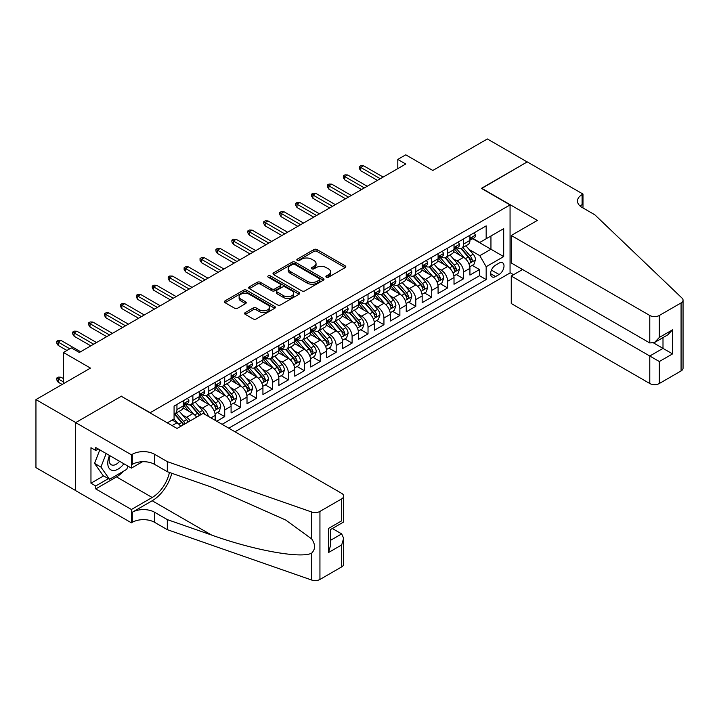 <?xml version="1.0" encoding="UTF-8"?>
<svg xmlns="http://www.w3.org/2000/svg" width="719" height="719" viewBox="0 0 719 719"><rect width="100%" height="100%" fill="white"/><g stroke="black" fill="none" stroke-linecap="round" stroke-linejoin="round"><path stroke-width="1.08" d="M326.354 277.21A1.546 0.89 0 0 0 328.538 277.21L345.147 267.621A2.211 1.276 0 0 0 345.794 266.722A2.211 1.276 0 0 0 345.147 265.814L317.016 249.574A2.211 1.276 0 0 0 313.888 249.574L297.28 259.164A1.546 0.89 0 0 0 296.83 259.793A1.546 0.89 0 0 0 297.28 260.431A1.546 0.89 0 0 0 299.472 260.431L301.621 259.191A7.073 4.08 0 0 1 311.624 259.191L313.96 260.539A7.073 4.08 0 0 1 316.036 263.424A7.073 4.08 0 0 1 313.96 266.318L311.812 267.558A1.546 0.89 0 0 0 311.363 268.187A1.546 0.89 0 0 0 311.812 268.816A1.546 0.89 0 0 0 314.005 268.816L316.153 267.576A7.073 4.08 0 0 1 326.156 267.576L328.502 268.933A7.073 4.08 0 0 1 330.569 271.818A7.073 4.08 0 0 1 328.502 274.703L326.354 275.943A1.546 0.89 0 0 0 325.896 276.581A1.546 0.89 0 0 0 326.354 277.21L326.354 275.943M245.269 312.558A2.211 1.276 0 0 0 244.622 313.466A2.211 1.276 0 0 0 245.269 314.365L253.169 318.921A2.211 1.276 0 0 0 256.288 318.921L274.739 308.271A2.211 1.276 0 0 0 275.386 307.373A2.211 1.276 0 0 0 274.739 306.474L246.599 290.224A2.211 1.276 0 0 0 243.471 290.224L225.029 300.875A2.211 1.276 0 0 0 224.382 301.773A2.211 1.276 0 0 0 225.029 302.681L234.565 308.181A2.211 1.276 0 0 0 237.692 308.181L245.583 303.625A2.211 1.276 0 0 0 246.231 302.726A2.211 1.276 0 0 0 245.583 301.827L240.856 299.095A5.914 3.415 0 0 1 239.121 296.677A5.914 3.415 0 0 1 242.779 293.523A5.914 3.415 0 0 1 249.223 294.269L267.738 304.955A5.914 3.415 0 0 1 269.472 307.373A5.914 3.415 0 0 1 265.823 310.527A5.914 3.415 0 0 1 259.379 309.79L256.288 308.002A2.211 1.276 0 0 0 253.169 308.002L245.269 312.558L245.269 314.365M121.538 396.421L150.199 412.688L510.059 204.924L481.397 188.378L527.171 161.946L487.365 138.965L432.829 170.457L405.759 154.828L397.805 159.42L405.759 164.022L79.342 352.472L71.379 347.879L63.416 352.472L63.416 383.73M121.538 396.142L75.756 422.574L35.95 399.593L90.486 368.101L63.416 352.472M301.773 290.862A2.211 1.276 0 0 0 304.901 290.862L323.343 280.212A2.211 1.276 0 0 0 323.99 279.305A2.211 1.276 0 0 0 323.343 278.406L295.212 262.165A2.211 1.276 0 0 0 292.085 262.165L273.642 272.816A2.211 1.276 0 0 0 272.995 273.714A2.211 1.276 0 0 0 273.642 274.613L301.773 290.862M268.87 277.543A1.546 0.89 0 0 1 270.434 277.768L270.434 275.925L299.041 292.435A2.211 1.276 0 0 1 299.688 293.343A2.211 1.276 0 0 1 299.041 294.242L280.599 304.892A2.211 1.276 0 0 1 277.471 304.892L249.34 288.652L249.34 286.845A2.211 1.276 0 0 0 248.693 287.744A2.211 1.276 0 0 0 249.34 288.652M249.34 286.845L257.231 282.288A2.211 1.276 0 0 1 260.359 282.288L271.764 288.876A2.211 1.276 0 0 0 274.892 288.876L280.122 285.847A2.211 1.276 0 0 0 280.778 284.949A2.211 1.276 0 0 0 280.122 284.05L268.25 277.192A1.546 0.89 0 0 1 267.792 276.554A1.546 0.89 0 0 1 268.753 275.728A1.546 0.89 0 0 1 270.434 275.925M75.675 490.556L35.95 467.62L35.95 399.593M216.761 421.244L224.714 416.643L217.471 412.463M214.352 396.591L218.351 398.901A9.005 5.204 60 0 1 224.714 409.929L231.087 406.253L231.087 412.967L240.64 407.448L233.396 403.269M230.278 387.397L234.268 389.707A9.005 5.204 60 0 1 240.64 400.744L247.012 397.059L247.012 403.772L256.566 398.254L249.322 394.075M246.195 378.203L250.194 380.513A9.005 5.204 60 0 1 256.566 391.549L262.929 387.874L262.929 394.578L272.483 389.069L265.239 384.881M262.12 369.018L266.12 371.319A9.005 5.204 60 0 1 272.483 382.355L278.855 378.679L278.855 385.384L288.409 379.875L281.165 375.686M278.046 359.824L282.037 362.124A9.005 5.204 60 0 1 288.409 373.161L294.781 369.485L294.781 376.199L304.335 370.68L297.091 366.492M293.963 350.629L297.963 352.939A9.005 5.204 60 0 1 304.335 363.967L310.698 360.291L310.698 367.005L320.252 361.486L313.008 357.298M309.889 341.435L313.888 343.745A9.005 5.204 60 0 1 320.252 354.773L326.624 351.097L326.624 357.81L336.177 352.292L328.934 348.113M325.815 332.241L329.805 334.551A9.005 5.204 60 0 1 336.177 345.578L342.55 341.902L342.55 348.616L352.103 343.098L344.859 338.919M341.732 323.047L345.731 325.356A9.005 5.204 60 0 1 352.103 336.384L358.466 332.708L358.466 339.422L368.02 333.904L360.776 329.724M357.658 313.852L361.657 316.162A9.005 5.204 60 0 1 368.02 327.199L374.392 323.514L374.392 330.228L383.946 324.709L376.702 320.53M373.583 304.658L377.583 306.968A9.005 5.204 60 0 1 383.946 318.005L390.318 314.329L390.318 321.034L399.872 315.524L392.628 311.336M389.5 295.473L393.5 297.774A9.005 5.204 60 0 1 399.872 308.811L406.244 305.135L406.244 311.839L415.798 306.33L408.545 302.142M405.426 286.279L409.426 288.589A9.005 5.204 60 0 1 415.798 299.616L422.161 295.94L422.161 302.654L431.715 297.136L424.471 292.948M421.352 277.085L425.351 279.394A9.005 5.204 60 0 1 431.715 290.422L438.087 286.746L438.087 293.46L447.64 287.942L440.396 283.762M437.269 267.89L441.268 270.2A9.005 5.204 60 0 1 447.64 281.228L454.013 277.552L454.013 284.266L463.566 278.747L463.566 272.034A9.005 5.204 -120 0 0 457.194 261.006L453.195 258.696M456.313 274.568L463.566 278.747M180.676 426.349A9.005 5.204 -120 0 0 176.946 422.799L172.174 420.049M196.602 417.155A9.005 5.204 -120 0 0 192.872 413.614L183.021 407.925M190.229 420.831A9.005 5.204 60 0 0 186.5 417.29L182.5 414.98M215.161 420.318L215.161 415.447A9.005 5.204 -120 0 0 208.798 404.42L198.947 398.73M208.42 416.427A9.005 5.204 60 0 0 202.425 408.095L198.426 405.786M231.087 406.253A9.005 5.204 -120 0 0 224.714 395.225L214.873 389.536M247.012 397.059A9.005 5.204 -120 0 0 240.64 386.031L230.79 380.342M262.929 387.874A9.005 5.204 -120 0 0 256.566 376.837L246.716 371.157M278.855 378.679A9.005 5.204 -120 0 0 272.483 367.643L262.642 361.963M294.781 369.485A9.005 5.204 -120 0 0 288.409 358.448L278.559 352.768M310.698 360.291A9.005 5.204 -120 0 0 304.335 349.254L294.484 343.574M326.624 351.097A9.005 5.204 -120 0 0 320.252 340.069L310.41 334.38M342.55 341.902A9.005 5.204 -120 0 0 336.177 330.875L326.327 325.186M358.466 332.708A9.005 5.204 -120 0 0 352.103 321.681L342.253 315.992M374.392 323.514A9.005 5.204 -120 0 0 368.02 312.486L358.179 306.797M390.318 314.329A9.005 5.204 -120 0 0 383.946 303.292L374.105 297.612M406.244 305.135A9.005 5.204 -120 0 0 399.872 294.098L390.022 288.418M422.161 295.94A9.005 5.204 -120 0 0 415.798 284.904L405.947 279.224M438.087 286.746A9.005 5.204 -120 0 0 431.715 275.71L421.873 270.029M454.013 277.552A9.005 5.204 -120 0 0 447.64 266.524L437.79 260.835M499.067 263.118L495.571 265.14A6.983 4.026 120 0 0 491.005 271.297A6.983 4.026 120 0 0 492.075 276.887A6.983 4.026 120 0 0 495.571 276.545L499.067 274.523A6.983 4.026 120 0 0 503.633 268.367A6.983 4.026 120 0 0 502.563 262.777A6.983 4.026 120 0 0 499.067 263.118M234.987 431.768L510.059 272.959L510.059 204.924M228.777 428.182L486.17 279.574L486.17 266.704L479.807 255.676L469.121 249.502M167.311 422.853L174.079 418.943L174.079 406.073L486.17 225.883L486.17 238.753L503.686 228.642L503.686 256.593L486.17 266.704M186.419 403.997L186.5 404.051A9.005 5.204 60 0 0 191.002 404.491L197.374 400.816A9.005 5.204 -120 0 0 199.244 396.69L199.244 391.549M202.345 394.812L202.425 394.857A9.005 5.204 60 0 0 206.928 395.306L213.3 391.621A9.005 5.204 -120 0 0 215.161 387.505L215.161 382.355M218.261 385.618L218.351 385.663A9.005 5.204 60 0 0 222.854 386.112L229.217 382.436A9.005 5.204 -120 0 0 231.087 378.311L231.087 373.161M234.187 376.423L234.268 376.468A9.005 5.204 60 0 0 238.771 376.918L245.143 373.242A9.005 5.204 -120 0 0 247.012 369.117L247.012 363.967M250.113 367.229L250.194 367.274A9.005 5.204 60 0 0 254.697 367.724L261.069 364.048A9.005 5.204 -120 0 0 262.929 359.922L262.929 354.773M266.03 358.035L266.12 358.08A9.005 5.204 60 0 0 270.623 358.529L276.986 354.853A9.005 5.204 -120 0 0 278.855 350.728L278.855 345.578M281.956 348.841L282.037 348.895A9.005 5.204 60 0 0 286.548 349.335L292.912 345.659A9.005 5.204 -120 0 0 294.781 341.534L294.781 336.384M297.882 339.647L297.963 339.701A9.005 5.204 60 0 0 302.465 340.141L308.837 336.465A9.005 5.204 -120 0 0 310.698 332.34L310.698 327.199M313.799 330.452L313.888 330.506A9.005 5.204 60 0 0 318.391 330.947L324.763 327.271A9.005 5.204 -120 0 0 326.624 323.146L326.624 318.005M329.724 321.267L329.805 321.312A9.005 5.204 60 0 0 334.317 321.761L340.68 318.077A9.005 5.204 -120 0 0 342.55 313.96L342.55 308.811M345.65 312.073L345.731 312.118A9.005 5.204 60 0 0 350.234 312.567L356.606 308.891A9.005 5.204 -120 0 0 358.466 304.766L358.466 299.616M361.576 302.879L361.657 302.924A9.005 5.204 60 0 0 366.16 303.373L372.532 299.697A9.005 5.204 -120 0 0 374.392 295.572L374.392 290.422M377.493 293.685L377.583 293.729A9.005 5.204 60 0 0 382.086 294.179L388.449 290.503A9.005 5.204 -120 0 0 390.318 286.378L390.318 281.228M393.419 284.49L393.5 284.535A9.005 5.204 60 0 0 398.002 284.985L404.375 281.309A9.005 5.204 -120 0 0 406.244 277.183L406.244 272.034M409.345 275.296L409.426 275.35A9.005 5.204 60 0 0 413.928 275.79L420.3 272.115A9.005 5.204 -120 0 0 422.161 267.989L422.161 262.839M425.262 266.102L425.351 266.156A9.005 5.204 60 0 0 429.854 266.596L436.217 262.92A9.005 5.204 -120 0 0 438.087 258.795L438.087 253.654M441.187 256.908L441.268 256.962A9.005 5.204 60 0 0 445.771 257.402L452.143 253.726A9.005 5.204 -120 0 0 454.013 249.601L454.013 244.46M222.09 424.318L479.483 275.719L479.483 269.553L469.929 275.071L469.929 268.358A9.005 5.204 -120 0 0 463.566 257.33L453.716 251.641M457.113 247.722L457.194 247.767A9.005 5.204 -120 0 0 461.697 248.217A9.005 5.204 -120 0 0 463.566 244.092L463.566 238.942M461.697 248.217L468.069 244.532A9.005 5.204 -120 0 0 469.929 240.416L469.929 235.266M176.946 404.42L176.946 409.56A9.005 5.204 60 0 1 175.085 413.686A9.005 5.204 60 0 1 174.079 414.054M175.085 413.686L181.449 410.01A9.005 5.204 -120 0 0 183.318 405.884L183.318 400.744M192.872 395.225L192.872 400.375A9.005 5.204 60 0 1 191.002 404.491M208.798 386.031L208.798 391.181A9.005 5.204 60 0 1 206.928 395.306M224.714 376.837L224.714 381.987A9.005 5.204 60 0 1 222.854 386.112M240.64 367.643L240.64 372.793A9.005 5.204 60 0 1 238.771 376.918M256.566 358.448L256.566 363.598A9.005 5.204 60 0 1 254.697 367.724M272.483 349.254L272.483 354.404A9.005 5.204 60 0 1 270.623 358.529M288.409 340.069L288.409 345.21A9.005 5.204 60 0 1 286.548 349.335M304.335 330.875L304.335 336.016A9.005 5.204 60 0 1 302.465 340.141M320.252 321.681L320.252 326.83A9.005 5.204 60 0 1 318.391 330.947M336.177 312.486L336.177 317.636A9.005 5.204 60 0 1 334.317 321.761M352.103 303.292L352.103 308.442A9.005 5.204 60 0 1 350.234 312.567M368.02 294.098L368.02 299.248A9.005 5.204 60 0 1 366.16 303.373M383.946 284.904L383.946 290.054A9.005 5.204 60 0 1 382.086 294.179M399.872 275.71L399.872 280.859A9.005 5.204 60 0 1 398.002 284.985M415.798 266.524L415.798 271.665A9.005 5.204 60 0 1 413.928 275.79M431.715 257.33L431.715 262.48A9.005 5.204 60 0 1 429.854 266.596M447.64 248.136L447.64 253.286A9.005 5.204 60 0 1 445.771 257.402M447.64 281.228L447.64 287.942M431.715 290.422L431.715 297.136M415.798 299.616L415.798 306.33M399.872 308.811L399.872 315.524M383.946 318.005L383.946 324.709M368.02 327.199L368.02 333.904M352.103 336.384L352.103 343.098M336.177 345.578L336.177 352.292M320.252 354.773L320.252 361.486M304.335 363.967L304.335 370.68M288.409 373.161L288.409 379.875M272.483 382.355L272.483 389.069M256.566 391.549L256.566 398.254M240.64 400.744L240.64 407.448M224.714 409.929L224.714 416.643M479.807 255.676L490.951 249.241L490.951 236.003L503.686 228.642M472.716 238.708L503.686 256.593M473.03 238.528L479.807 242.438L486.17 238.753M397.805 159.42L397.805 168.614M472.239 265.374L479.483 269.553M479.483 275.719L486.17 279.574M326.965 277.426L328.502 276.545A7.073 4.08 0 0 0 330.569 273.66L330.569 271.818M316.036 263.424L316.036 265.266A7.073 4.08 0 0 1 313.96 268.151L312.432 269.041M345.12 267.639L317.016 251.416A2.211 1.276 0 0 0 313.888 251.416L297.9 260.646M323.343 278.406L323.343 280.212L295.212 263.999A2.211 1.276 0 0 0 292.085 263.999L273.669 274.631M319.434 279.943A1.546 0.89 0 0 0 319.892 279.305A1.546 0.89 0 0 0 319.434 278.675L294.736 264.421A1.546 0.89 0 0 0 292.552 264.421L290.287 265.724A7.073 4.08 0 0 0 288.211 268.618A7.073 4.08 0 0 0 290.287 271.503L307.166 281.246A7.073 4.08 0 0 0 317.169 281.246L319.434 279.943L319.434 281.776A1.546 0.89 0 0 0 319.892 281.147L319.892 279.305M288.211 268.618L288.211 270.452A7.073 4.08 0 0 0 290.287 273.346L290.287 271.503M319.434 281.776L317.169 283.088A7.073 4.08 0 0 1 307.166 283.088L290.287 273.346M249.367 288.67L257.231 284.122L257.231 282.288M280.778 284.949L280.778 286.791A2.211 1.276 0 0 1 280.122 287.69L274.892 290.71A2.211 1.276 0 0 1 271.764 290.71L260.359 284.122A2.211 1.276 0 0 0 257.231 284.122M270.434 277.768L299.005 294.26M283.601 295.707A5.914 3.415 0 0 0 290.045 296.453A5.914 3.415 0 0 0 293.694 293.298A5.914 3.415 0 0 0 291.968 290.88L285.443 287.115A2.211 1.276 0 0 0 282.315 287.115L277.076 290.134A2.211 1.276 0 0 0 276.429 291.042A2.211 1.276 0 0 0 277.076 291.941L283.601 295.707L283.601 297.549A5.914 3.415 0 0 0 290.045 298.286A5.914 3.415 0 0 0 293.694 295.132L293.694 293.298M276.429 291.042L276.429 292.876A2.211 1.276 0 0 0 277.076 293.783L277.076 291.941M283.601 297.549L277.076 293.783M269.472 307.373L269.472 309.215A5.914 3.415 0 0 1 265.823 312.361A5.914 3.415 0 0 1 259.379 311.624L256.288 309.844A2.211 1.276 0 0 0 253.169 309.844L245.305 314.383M239.121 296.677L239.121 298.52A5.914 3.415 0 0 0 240.856 300.928L240.856 299.095M245.556 303.643L240.856 300.928M274.703 308.289L246.599 292.067A2.211 1.276 0 0 0 243.471 292.067L225.065 302.699L225.029 300.875M469.795 266.785L473.911 264.403L475.502 259.811A5.968 3.442 -120 0 0 473.183 254.202L465.903 245.781M464.447 257.914L456.134 248.28M459.72 255.11L454.893 249.52A14.299 8.26 -120 0 0 454.444 249.026M460.888 248.54L468.249 257.06A5.968 3.442 60 0 1 470.37 261.168C471.269 262.363 471.907 262.004 472.284 260.062A5.968 3.442 -120 0 0 470.154 255.955L462.883 247.534M461.319 248.397L469.228 257.555A3.038 1.753 60 0 1 469.992 258.741L472.284 260.062M470.37 261.168L470.81 261.878M474.154 232.83L475.502 235.176A5.968 3.442 60 0 1 474.27 237.809L471.242 239.562A5.968 3.442 -120 0 0 472.284 238.187L472.158 237.656M470.127 239.84L470.154 239.84A5.968 3.442 -120 0 0 471.242 239.562M471.511 237.737L472.284 238.187C471.907 237.288 471.269 237.656 470.37 239.283A5.968 3.442 60 0 1 469.929 240.137M380.288 178.725L360.704 167.419L360.704 170.727L359.266 168.435L359.266 166.592L360.704 167.419L363.562 165.765L383.155 177.072M360.704 170.727L377.421 180.379M359.266 166.592L360.857 165.676L363.562 165.765M109.504 455.478A14.641 8.448 120 0 0 112.937 470.478A14.641 8.448 120 0 0 123.857 463.764M109.998 455.765A10.021 5.788 120 0 0 111.22 464.726A10.021 5.788 120 0 0 112.685 465.184A10.021 5.788 120 0 0 119.597 461.301M127.964 466.137L126.706 469.372L109.522 479.294L103.15 475.619L94.549 463.387L99.797 449.869M109.522 479.294L100.921 467.062L106.169 453.554M94.549 463.387L100.921 467.062M522.56 269.508L511.254 276.033L511.254 303.526L649.778 383.506L649.778 356.013L662.999 348.382L662.999 337.615M511.254 276.033L659.332 361.531L659.332 383.506L681.073 370.95L681.073 302.924A6.759 3.901 0 0 0 683.05 300.165A6.759 3.901 0 0 0 682.079 298.151L594.847 214.81L582.111 207.458A15.764 9.104 180 0 1 577.492 201.023A15.764 9.104 180 0 1 582.111 194.588L582.983 194.076L527.252 161.901L481.631 188.513M481.631 188.243L537.363 220.418L511.254 235.49L649.778 315.47A6.759 3.901 0 0 0 659.332 315.47L681.073 302.924M582.983 194.076L582.983 207.405L582.507 207.683M510.059 272.681L513.564 274.703M511.254 235.49L511.254 262.983L649.778 342.963L649.778 315.47M683.05 300.165L683.05 368.2A6.759 3.901 180 0 1 681.073 370.95M659.332 383.506A6.759 3.901 180 0 1 649.778 383.506M580.125 206.056A15.764 9.104 180 0 1 582.111 204.654L582.111 194.588M653.607 342.963L672.553 353.901L659.332 361.531M659.332 315.47L659.332 337.445L654.56 342.487L649.778 342.963M659.332 337.445L672.553 329.814L667.771 334.856L654.56 342.487M203.144 413.38L341.669 493.36A6.759 3.901 -0 0 1 343.655 496.119A6.759 3.901 -0 0 1 341.669 498.878L319.937 511.425L319.937 579.451A6.759 3.901 180 0 1 311.669 580.035L167.311 529.669L154.576 522.318A15.764 9.104 -0 0 0 132.287 522.318L131.406 522.821L75.675 490.646L75.675 422.619L121.295 396.277L177.027 428.452L203.144 413.38M167.311 529.669L167.311 519.603L211.575 535.044C253.879 550.296 301.144 558.834 311.669 553.136C315.497 549.208 315.497 544.463 311.669 538.908L285.695 520.026L211.575 487.149L167.311 471.709L154.576 464.357A15.764 9.104 -0 0 0 132.287 464.357L132.287 454.291L131.406 454.794L75.675 422.619M167.311 471.709L167.311 461.643L154.576 454.291A15.764 9.104 -0 0 0 132.287 454.291M211.575 535.044L152.185 500.757L132.287 512.252A15.764 9.104 -0 0 1 154.576 512.252L167.311 519.603M341.669 566.905L341.669 544.93L343.655 538.27L343.655 564.145A6.759 3.901 180 0 1 341.669 566.905L319.937 579.451M311.669 538.908L311.669 512L167.311 461.643M123.542 471.197A25.336 14.623 -60 0 1 116.523 476.904L95.744 488.902L95.744 485.963L108.398 478.647M98.287 449.007L95.744 450.471L90.962 447.712L90.962 483.204L95.744 485.963M95.744 450.471L95.744 447.533L131.406 468.123L131.406 454.794M131.406 522.821L131.406 509.492L152.185 497.494A25.336 14.623 120 0 0 169.432 472.446M95.744 488.902L131.406 509.492M332.349 528.519L341.669 533.902L343.655 538.27M152.185 500.757A29.326 16.932 120 0 0 171.805 473.273M142.524 461.706L131.406 468.123M311.669 512A6.759 3.901 -0 0 0 319.937 511.425M90.962 483.204L103.626 475.888M341.669 544.93L328.457 552.56L330.434 545.901L330.434 529.615L343.655 521.985L343.655 496.119M328.457 552.56L328.457 528.474C331.037 529.966 331.037 529.966 328.457 528.474L341.669 520.844C344.248 522.336 344.248 522.336 341.669 520.844L341.669 498.878M453.878 275.979L457.994 273.597L459.585 269.005A5.968 3.442 -120 0 0 457.257 263.397L449.986 254.975M448.521 267.1L440.208 257.474M443.794 264.295L438.967 258.714A14.299 8.26 -120 0 0 438.527 258.211M444.962 257.726L452.323 266.246A5.968 3.442 60 0 1 454.453 270.362C455.343 271.557 455.981 271.189 456.358 269.257A5.968 3.442 -120 0 0 454.228 265.149L446.957 256.719M445.394 257.591L453.303 266.749A3.038 1.753 60 0 1 454.066 267.935L456.358 269.257M454.453 270.362L454.884 271.072M437.952 285.164L442.068 282.792L443.659 278.199A5.968 3.442 -120 0 0 441.331 272.591L434.06 264.17M432.604 276.294L424.291 266.668M427.868 273.49L423.042 267.908A14.299 8.26 -120 0 0 422.601 267.405M429.036 266.92L436.397 275.44A5.968 3.442 60 0 1 438.527 279.556C439.426 280.752 440.064 280.383 440.432 278.451A5.968 3.442 -120 0 0 438.311 274.343L431.032 265.913M429.477 266.785L437.377 275.934A3.038 1.753 60 0 1 438.15 277.13L440.432 278.451M438.527 279.556L438.958 280.257M422.026 294.359L426.142 291.986L427.733 287.384A5.968 3.442 -120 0 0 425.414 281.785L418.134 273.364M416.678 285.488L408.365 275.862M411.951 282.684L407.125 277.103A14.299 8.26 -120 0 0 406.675 276.599M413.119 276.114L420.471 284.634A5.968 3.442 60 0 1 422.601 288.75C423.5 289.946 424.138 289.577 424.516 287.645A5.968 3.442 -120 0 0 422.386 283.529L415.115 275.107M413.551 275.979L421.46 285.128A3.038 1.753 60 0 1 422.224 286.324L424.516 287.645M422.601 288.75L423.033 289.451M406.109 303.553L410.216 301.18L411.816 296.579A5.968 3.442 -120 0 0 409.488 290.979L402.218 282.558M400.753 294.682L392.439 285.057M396.025 291.878L391.199 286.288A14.299 8.26 -120 0 0 390.759 285.794M397.194 285.308L404.554 293.828A5.968 3.442 60 0 1 406.684 297.936C407.574 299.14 408.212 298.771 408.59 296.839A5.968 3.442 -120 0 0 406.46 292.723L399.189 284.302M397.625 285.173L405.534 294.323A3.038 1.753 60 0 1 406.298 295.509L408.59 296.839M406.684 297.936L407.116 298.646M458.228 242.024L459.585 244.361A5.968 3.442 60 0 1 458.345 247.003L455.325 248.756A5.968 3.442 -120 0 0 456.358 247.381L456.232 246.851M454.21 249.035L454.228 249.035A5.968 3.442 -120 0 0 455.325 248.756M455.585 246.932L456.358 247.381C455.981 246.482 455.352 246.842 454.453 248.477A5.968 3.442 60 0 1 454.013 249.331M364.362 187.92L344.778 176.613L344.778 179.921L343.34 177.62L343.34 175.787L344.778 176.613L347.645 174.96L367.229 186.266M344.778 179.921L361.495 189.573M343.34 175.787L344.94 174.87L347.645 174.96M442.302 251.21L443.659 253.555A5.968 3.442 60 0 1 442.419 256.198L439.399 257.941A5.968 3.442 -120 0 0 440.432 256.566L440.307 256.045M438.284 258.229L438.311 258.22A5.968 3.442 -120 0 0 439.399 257.941M439.668 256.126L440.432 256.566C440.064 255.667 439.426 256.036 438.527 257.672A5.968 3.442 60 0 1 438.087 258.525M348.436 197.114L328.853 185.808L328.853 189.115L327.424 186.814L327.424 184.981L328.853 185.808L331.72 184.154L351.303 195.46M328.853 189.115L345.569 198.768M327.424 184.981L329.014 184.055L331.72 184.154M426.385 260.404L427.733 262.75A5.968 3.442 60 0 1 426.502 265.392L423.473 267.135A5.968 3.442 -120 0 0 424.516 265.76L424.39 265.23M422.359 267.414L422.386 267.414A5.968 3.442 -120 0 0 423.473 267.135M423.743 265.32L424.516 265.76C424.138 264.862 423.5 265.23 422.601 266.866A5.968 3.442 60 0 1 422.161 267.72M332.52 206.308L312.927 195.002L312.927 198.309L311.498 196.008L311.498 194.175L312.927 195.002L315.794 193.339L335.387 204.654M312.927 198.309L329.653 207.962M311.498 194.175L313.089 193.249L315.794 193.339M410.459 269.598L411.816 271.944A5.968 3.442 60 0 1 410.576 274.586L407.547 276.33A5.968 3.442 -120 0 0 408.59 274.955L408.464 274.424M406.442 276.608L406.46 276.608A5.968 3.442 -120 0 0 407.547 276.33M407.817 274.514L408.59 274.955C408.212 274.056 407.574 274.424 406.684 276.06A5.968 3.442 60 0 1 406.244 276.905M316.594 215.502L297.01 204.187L297.01 207.503L295.572 205.203L295.572 203.36L297.01 204.187L299.877 202.533L319.461 213.84M297.01 207.503L313.727 217.156M295.572 203.36L297.163 202.443L299.877 202.533M390.183 312.747L394.3 310.374L395.89 305.773A5.968 3.442 -120 0 0 393.563 300.174L386.292 291.752M384.836 303.876L376.513 294.251M380.099 301.072L375.273 295.482A14.299 8.26 -120 0 0 374.833 294.988M381.268 294.502L388.628 303.023A5.968 3.442 60 0 1 390.759 307.13C391.657 308.334 392.286 307.966 392.664 306.033A5.968 3.442 -120 0 0 390.543 301.917L383.263 293.496M381.699 294.359L389.608 303.517A3.038 1.753 60 0 1 390.372 304.703L392.664 306.033M390.759 307.13L391.19 307.84M394.533 278.792L395.89 281.138A5.968 3.442 60 0 1 394.65 283.78L391.63 285.524A5.968 3.442 -120 0 0 392.664 284.149L392.538 283.619M390.516 285.803L390.543 285.803A5.968 3.442 -120 0 0 391.63 285.524M391.9 283.708L392.664 284.149C392.295 283.25 391.657 283.619 390.759 285.254A5.968 3.442 60 0 1 390.318 286.099M300.668 224.688L281.084 213.381L281.084 216.698L279.655 214.397L279.655 212.554L281.084 213.381L283.951 211.728L303.535 223.034M281.084 216.698L297.801 226.35M279.655 212.554L281.246 211.638L283.951 211.728M374.257 321.941L378.374 319.569L379.965 314.967A5.968 3.442 -120 0 0 377.646 309.368L370.366 300.937M368.91 313.071L360.596 303.445M364.173 310.266L359.356 304.676A14.299 8.26 -120 0 0 358.907 304.182M365.351 303.697L372.703 312.217A5.968 3.442 60 0 1 374.833 316.324C375.731 317.528 376.37 317.16 376.747 315.219A5.968 3.442 -120 0 0 374.617 311.111L367.346 302.69M365.782 303.553L373.691 312.711A3.038 1.753 60 0 1 374.455 313.897L376.747 315.219M374.833 316.324L375.264 317.034M378.616 287.986L379.965 290.332A5.968 3.442 60 0 1 378.733 292.975L375.704 294.718A5.968 3.442 -120 0 0 376.747 293.343L376.621 292.813M374.59 294.997L374.617 294.997A5.968 3.442 -120 0 0 375.704 294.718M375.974 292.894L376.747 293.343C376.37 292.444 375.731 292.813 374.833 294.448A5.968 3.442 60 0 1 374.392 295.293M284.751 233.882L265.158 222.575L265.158 225.883L263.729 223.591L263.729 221.749L265.158 222.575L268.025 220.922L287.609 232.228M265.158 225.883L281.884 235.535M263.729 221.749L265.32 220.832L268.025 220.922M358.341 331.135L362.448 328.754L364.039 324.161A5.968 3.442 -120 0 0 361.72 318.562L354.44 310.132M352.984 322.265L344.671 312.63M348.257 319.461L343.43 313.87A14.299 8.26 -120 0 0 342.99 313.376M349.425 312.891L356.786 321.411A5.968 3.442 60 0 1 358.907 325.518C359.806 326.723 360.444 326.354 360.821 324.413A5.968 3.442 -120 0 0 358.691 320.306L351.42 311.884M349.856 312.747L357.765 321.905A3.038 1.753 60 0 1 358.529 323.092L360.821 324.413M358.907 325.518L359.347 326.228M362.691 297.181L364.039 299.526A5.968 3.442 60 0 1 362.807 302.16L359.779 303.912A5.968 3.442 -120 0 0 360.821 302.537L360.695 302.007M358.673 304.191L358.691 304.191A5.968 3.442 -120 0 0 359.779 303.912M360.048 302.088L360.821 302.537C360.444 301.638 359.806 302.007 358.907 303.643A5.968 3.442 60 0 1 358.466 304.488M268.825 243.076L249.241 231.77L249.241 235.077L247.803 232.785L247.803 230.943L249.241 231.77L252.108 230.116L271.692 241.422M249.241 235.077L265.958 244.73M247.803 230.943L249.394 230.026L252.108 230.116M342.415 340.33L346.531 337.948L348.122 333.355A5.968 3.442 -120 0 0 345.794 327.747L338.523 319.326M337.067 331.459L328.745 321.824M332.331 328.655L327.505 323.065A14.299 8.26 -120 0 0 327.064 322.57M333.499 322.085L340.86 330.605A5.968 3.442 60 0 1 342.99 334.712C343.889 335.908 344.518 335.548 344.895 333.607A5.968 3.442 -120 0 0 342.774 329.5L335.494 321.078M333.931 321.941L341.84 331.099A3.038 1.753 60 0 1 342.603 332.286L344.895 333.607M342.99 334.712L343.421 335.422M346.765 306.375L348.122 308.721A5.968 3.442 60 0 1 346.882 311.354L343.862 313.107A5.968 3.442 -120 0 0 344.895 311.731L344.769 311.201M342.747 313.385L342.774 313.385A5.968 3.442 -120 0 0 343.862 313.107M344.131 311.282L344.895 311.731C344.527 310.833 343.889 311.201 342.99 312.828A5.968 3.442 60 0 1 342.55 313.682M252.899 252.27L233.316 240.964L233.316 244.271L231.886 241.97L231.886 240.137L233.316 240.964L236.183 239.31L255.766 250.616M233.316 244.271L250.032 253.924M231.886 240.137L233.477 239.22L236.183 239.31M326.489 349.524L330.605 347.142L332.196 342.55A5.968 3.442 -120 0 0 329.877 336.941L322.597 328.52M321.141 340.644L312.828 331.019M316.405 337.84L311.579 332.259A14.299 8.26 -120 0 0 311.138 331.756M317.582 331.27L324.934 339.79A5.968 3.442 60 0 1 327.064 343.907C327.963 345.102 328.601 344.734 328.978 342.801A5.968 3.442 -120 0 0 326.848 338.694L319.569 330.264M318.014 331.135L325.923 340.294A3.038 1.753 60 0 1 326.687 341.48L328.978 342.801M327.064 343.907L327.496 344.617M330.848 315.569L332.196 317.906A5.968 3.442 60 0 1 330.965 320.548L327.936 322.301A5.968 3.442 -120 0 0 328.978 320.926L328.853 320.395M326.821 322.579L326.848 322.579A5.968 3.442 -120 0 0 327.936 322.301M328.206 320.476L328.978 320.926C328.601 320.027 327.963 320.386 327.064 322.022A5.968 3.442 60 0 1 326.624 322.876M236.982 261.464L217.39 250.158L217.39 253.465L215.961 251.165L215.961 249.331L217.39 250.158L220.257 248.504L239.84 259.811M217.39 253.465L234.115 263.118M215.961 249.331L217.551 248.415L220.257 248.504M310.572 358.709L314.679 356.336L316.27 351.744A5.968 3.442 -120 0 0 313.951 346.136L306.671 337.714M305.216 349.838L296.902 340.213M300.488 347.034L295.662 341.453A14.299 8.26 -120 0 0 295.212 340.95M301.656 340.464L309.017 348.985A5.968 3.442 60 0 1 311.138 353.101C312.037 354.296 312.675 353.928 313.053 351.995A5.968 3.442 -120 0 0 310.923 347.888L303.652 339.458M302.088 340.33L309.997 349.479A3.038 1.753 60 0 1 310.761 350.674L313.053 351.995M311.138 353.101L311.579 353.802M314.922 324.754L316.27 327.1A5.968 3.442 60 0 1 315.039 329.742L312.01 331.486A5.968 3.442 -120 0 0 313.053 330.111L312.927 329.59M310.905 331.765L310.923 331.765A5.968 3.442 -120 0 0 312.01 331.486M312.28 329.67L313.053 330.111C312.675 329.212 312.037 329.581 311.138 331.216A5.968 3.442 60 0 1 310.698 332.07M221.057 270.659L201.473 259.352L201.473 262.66L200.035 260.359L200.035 258.525L201.473 259.352L204.34 257.699L223.924 269.005M201.473 262.66L218.19 272.312M200.035 258.525L201.626 257.6L204.34 257.699M294.646 367.903L298.762 365.531L300.353 360.929A5.968 3.442 -120 0 0 298.026 355.33L290.755 346.909M289.299 359.033L280.976 349.407M284.562 356.229L279.736 350.647A14.299 8.26 -120 0 0 279.296 350.144M285.731 349.659L293.091 358.179A5.968 3.442 60 0 1 295.221 362.295C296.111 363.49 296.749 363.122 297.127 361.19A5.968 3.442 -120 0 0 295.006 357.073L287.726 348.652M286.162 349.524L294.071 358.673A3.038 1.753 60 0 1 294.835 359.868L297.127 361.19M295.221 362.295L295.653 362.996M298.996 333.949L300.353 336.294A5.968 3.442 60 0 1 299.113 338.937L296.093 340.68A5.968 3.442 -120 0 0 297.127 339.305L297.001 338.775M294.979 340.959L295.006 340.959A5.968 3.442 -120 0 0 296.093 340.68M296.363 338.865L297.127 339.305C296.758 338.406 296.12 338.775 295.221 340.411A5.968 3.442 60 0 1 294.781 341.264M205.131 279.853L185.547 268.547L185.547 271.854L184.118 269.553L184.118 267.72L185.547 268.547L188.414 266.884L207.998 278.199M185.547 271.854L202.264 281.506M184.118 267.72L185.709 266.794L188.414 266.884M278.72 377.098L282.837 374.725L284.427 370.123A5.968 3.442 -120 0 0 282.109 364.524L274.829 356.103M273.373 368.227L265.059 358.601M268.636 365.423L263.81 359.833A14.299 8.26 -120 0 0 263.37 359.338M269.814 358.853L277.166 367.373A5.968 3.442 60 0 1 279.296 371.48C280.194 372.685 280.832 372.316 281.21 370.384A5.968 3.442 -120 0 0 279.08 366.268L271.8 357.846M270.245 358.718L278.145 367.867A3.038 1.753 60 0 1 278.918 369.054L281.21 370.384M279.296 371.48L279.727 372.19M283.079 343.143L284.427 345.488A5.968 3.442 60 0 1 283.196 348.131L280.167 349.874A5.968 3.442 -120 0 0 281.21 348.499L281.084 347.969M279.053 350.153L279.08 350.153A5.968 3.442 -120 0 0 280.167 349.874M280.437 348.059L281.21 348.499C280.832 347.601 280.194 347.969 279.296 349.605A5.968 3.442 60 0 1 278.855 350.45M189.205 289.047L169.621 277.732L169.621 281.048L168.192 278.747L168.192 276.905L169.621 277.732L172.488 276.078L192.072 287.384M169.621 281.048L186.347 290.701M168.192 276.905L169.783 275.988L172.488 276.078M262.794 386.292L266.911 383.919L268.502 379.317A5.968 3.442 -120 0 0 266.183 373.718L258.903 365.297M257.447 377.421L249.133 367.795M252.72 374.617L247.893 369.027A14.299 8.26 -120 0 0 247.444 368.532M253.888 368.047L261.249 376.567A5.968 3.442 60 0 1 263.37 380.675C264.268 381.879 264.907 381.51 265.284 379.578A5.968 3.442 -120 0 0 263.154 375.462L255.883 367.041M254.319 367.903L262.228 377.062A3.038 1.753 60 0 1 262.992 378.248L265.284 379.578M263.37 380.675L263.81 381.385M267.153 352.337L268.502 354.683A5.968 3.442 60 0 1 267.27 357.325L264.241 359.069A5.968 3.442 -120 0 0 265.284 357.694L265.158 357.163M263.136 359.347L263.154 359.347A5.968 3.442 -120 0 0 264.241 359.069M264.511 357.253L265.284 357.694C264.907 356.795 264.268 357.163 263.37 358.799A5.968 3.442 60 0 1 262.929 359.644M173.288 298.232L153.704 286.926L153.704 290.242L152.266 287.942L152.266 286.099L153.704 286.926L156.571 285.272L176.155 296.579M153.704 290.242L170.421 299.895M152.266 286.099L153.857 285.182L156.571 285.272M246.878 395.486L250.994 393.113L252.585 388.512A5.968 3.442 -120 0 0 250.257 382.912L242.986 374.482M241.521 386.615L233.208 376.99M236.794 383.811L231.967 378.221A14.299 8.26 -120 0 0 231.527 377.727M237.962 377.241L245.323 385.761A5.968 3.442 60 0 1 247.453 389.869C248.343 391.073 248.981 390.705 249.358 388.763A5.968 3.442 -120 0 0 247.237 384.656L239.957 376.235M238.393 377.098L246.302 386.256A3.038 1.753 60 0 1 247.066 387.442L249.358 388.763M247.453 389.869L247.884 390.579M251.228 361.531L252.585 363.877A5.968 3.442 60 0 1 251.344 366.519L248.325 368.263A5.968 3.442 -120 0 0 249.358 366.888L249.232 366.357M247.21 368.541L247.237 368.541A5.968 3.442 -120 0 0 248.325 368.263M248.594 366.438L249.358 366.888C248.981 365.989 248.352 366.357 247.453 367.993A5.968 3.442 60 0 1 247.012 368.838M157.362 307.426L137.778 296.12L137.778 299.428L136.34 297.136L136.34 295.293L137.778 296.12L140.645 294.466L160.229 305.773M137.778 299.428L154.495 309.08M136.34 295.293L137.94 294.377L140.645 294.466M230.952 404.68L235.068 402.298L236.659 397.706A5.968 3.442 -120 0 0 234.331 392.107L227.06 383.676M225.604 395.81L217.291 386.175M220.868 393.005L216.042 387.415A14.299 8.26 -120 0 0 215.601 386.921M222.036 386.436L229.397 394.956A5.968 3.442 60 0 1 231.527 399.063C232.426 400.267 233.064 399.899 233.441 397.958A5.968 3.442 -120 0 0 231.311 393.85L224.031 385.429M222.477 386.292L230.377 395.45A3.038 1.753 60 0 1 231.15 396.636L233.441 397.958M231.527 399.063L231.958 399.773M235.302 370.725L236.659 373.071A5.968 3.442 60 0 1 235.428 375.704L232.399 377.457A5.968 3.442 -120 0 0 233.441 376.082L233.316 375.552M231.284 377.736L231.311 377.736A5.968 3.442 -120 0 0 232.399 377.457M232.668 375.633L233.441 376.082C233.064 375.183 232.426 375.552 231.527 377.187A5.968 3.442 60 0 1 231.087 378.032M141.436 316.621L121.853 305.314L121.853 308.622L120.424 306.33L120.424 304.488L121.853 305.314L124.72 303.661L144.303 314.967M121.853 308.622L138.569 318.274M120.424 304.488L122.014 303.571L124.72 303.661M215.026 413.874L219.142 411.493L220.733 406.9A5.968 3.442 -120 0 0 218.414 401.292L211.134 392.871M209.678 404.995L201.365 395.369M204.951 402.2L200.125 396.609A14.299 8.26 -120 0 0 199.675 396.115M206.119 395.63L213.48 404.15A5.968 3.442 60 0 1 215.601 408.257C216.5 409.453 217.138 409.093 217.515 407.152A5.968 3.442 -120 0 0 215.385 403.044L208.115 394.623M206.551 395.486L214.46 404.644A3.038 1.753 60 0 1 215.224 405.831L217.515 407.152M215.601 408.257L216.042 408.967M219.385 379.92L220.733 382.265A5.968 3.442 60 0 1 219.502 384.899L216.473 386.651A5.968 3.442 -120 0 0 217.515 385.276L217.39 384.746M215.358 386.93L215.385 386.93A5.968 3.442 -120 0 0 216.473 386.651M216.743 384.827L217.515 385.276C217.138 384.377 216.5 384.746 215.601 386.373A5.968 3.442 60 0 1 215.161 387.226M125.519 325.815L105.936 314.509L105.936 317.816L104.498 315.515L104.498 313.682L105.936 314.509L108.794 312.855L128.386 324.161M105.936 317.816L122.652 327.469M104.498 313.682L106.088 312.765L108.794 312.855M204.502 414.162A5.968 3.442 -120 0 0 202.488 410.486L195.217 402.065M193.753 414.189L185.439 404.563M189.025 411.385L184.199 405.804A14.299 8.26 -120 0 0 183.758 405.3M200.987 414.62A5.968 3.442 -120 0 0 199.46 412.239L192.189 403.808M190.625 404.68L198.534 413.838A3.038 1.753 60 0 1 199.298 415.025L199.801 415.312M190.193 404.815L197.554 413.335A5.968 3.442 60 0 1 199.082 415.726M203.459 389.114L204.816 391.451A5.968 3.442 60 0 1 203.576 394.093L200.556 395.836A5.968 3.442 -120 0 0 201.59 394.47L201.464 393.94M199.442 396.124L199.46 396.124A5.968 3.442 -120 0 0 200.556 395.836M200.817 394.021L201.59 394.47C201.212 393.572 200.583 393.931 199.684 395.567A5.968 3.442 60 0 1 199.244 396.421M109.594 335.009L90.01 323.703L90.01 327.01L88.572 324.709L88.572 322.876L90.01 323.703L92.877 322.049L112.461 333.355M90.01 327.01L106.727 336.663M88.572 322.876L90.172 321.95L92.877 322.049M188.09 422.071A5.968 3.442 -120 0 0 186.563 419.68L179.292 411.259M177.836 423.383L174.025 418.979M173.099 420.579L172.479 419.869M185.071 423.815A5.968 3.442 -120 0 0 183.543 421.433L176.263 413.003M174.708 413.874L182.608 423.024A3.038 1.753 60 0 1 183.381 424.219L183.875 424.507M174.268 414.009L181.628 422.529A5.968 3.442 60 0 1 183.156 424.92M187.533 398.299L188.89 400.645A5.968 3.442 60 0 1 187.659 403.287L184.63 405.031A5.968 3.442 -120 0 0 185.673 403.656L185.547 403.134M183.516 405.309L183.543 405.309A5.968 3.442 -120 0 0 184.63 405.031M184.9 403.215L185.673 403.656C185.295 402.757 184.657 403.125 183.758 404.761A5.968 3.442 60 0 1 183.318 405.615M93.668 344.203L74.084 332.897L74.084 336.204L72.655 333.904L72.655 332.07L74.084 332.897L76.951 331.243L96.535 342.55M74.084 336.204L90.801 345.857M72.655 332.07L74.246 331.144L76.951 331.243M58.167 382.166L56.729 379.875L56.729 378.032L58.32 377.116L61.025 377.205L58.167 378.859L58.167 382.166L62.14 384.467M56.729 378.032L63.416 381.897M61.025 377.205L63.416 378.58M69.788 348.796L58.167 342.091L58.167 345.399L56.729 343.098L56.729 341.264L58.167 342.091L61.025 340.429L80.618 351.744M58.167 345.399L66.921 350.45M56.729 341.264L58.32 340.339L61.025 340.429M172.093 425.603L176.946 422.799M186.5 417.29L192.872 413.614M202.425 408.095L208.798 404.42M218.351 398.901L224.714 395.225M234.268 389.707L240.64 386.031M250.194 380.513L256.566 376.837M266.12 371.319L272.483 367.643M282.037 362.124L288.409 358.448M297.963 352.939L304.335 349.254M313.888 343.745L320.252 340.069M329.805 334.551L336.177 330.875M345.731 325.356L352.103 321.681M361.657 316.162L368.02 312.486M377.583 306.968L383.946 303.292M393.5 297.774L399.872 294.098M409.426 288.589L415.798 284.904M425.351 279.394L431.715 275.71M441.268 270.2L447.64 266.524M457.194 261.006L463.566 257.33M463.566 244.092L469.929 240.416M176.946 409.56L183.318 405.884M192.872 400.375L199.244 396.69M208.798 391.181L215.161 387.505M224.714 381.987L231.087 378.311M240.64 372.793L247.012 369.117M256.566 363.598L262.929 359.922M272.483 354.404L278.855 350.728M288.409 345.21L294.781 341.534M304.335 336.016L310.698 332.34M320.252 326.83L326.624 323.146M336.177 317.636L342.55 313.96M352.103 308.442L358.466 304.766M368.02 299.248L374.392 295.572M383.946 290.054L390.318 286.378M399.872 280.859L406.244 277.183M415.798 271.665L422.161 267.989M431.715 262.48L438.087 258.795M447.64 253.286L454.013 249.601M463.566 272.034L469.929 268.358M210.946 417.883L215.161 415.447M491.436 270.11L499.067 274.523M490.628 273.687L495.571 276.545M328.502 276.545L328.502 274.703M311.812 268.816L311.812 267.558M313.96 268.151L313.96 266.318M297.28 260.431L297.28 259.164M313.888 251.416L313.888 249.574M317.016 251.416L317.016 249.574M345.147 267.621L345.147 265.814M273.642 274.613L273.642 272.816M292.085 263.999L292.085 262.165M295.212 263.999L295.212 262.165M307.166 283.088L307.166 281.246M317.169 283.088L317.169 281.246M260.359 284.122L260.359 282.288M271.764 290.71L271.764 288.876M274.892 290.71L274.892 288.876M280.122 287.69L280.122 285.847M299.041 294.242L299.041 292.435M253.169 309.844L253.169 308.002M256.288 309.844L256.288 308.002M259.379 311.624L259.379 309.79M245.583 303.625L245.583 301.827M243.471 292.067L243.471 290.224M246.599 292.067L246.599 290.224M274.739 308.271L274.739 306.474M468.887 263.72L475.466 259.927M470.154 255.955L473.183 254.202M465.4 258.696L468.249 257.06M475.466 235.104L469.929 238.295M672.553 329.814L672.553 353.901M154.576 464.357L154.576 454.291M154.576 512.252L154.576 522.318M311.669 580.035L311.669 553.136M132.287 512.252L132.287 522.318M116.523 476.904L152.185 497.494M330.434 540.391L341.669 533.902M452.961 272.914L459.54 269.122M454.228 265.149L457.257 263.397M449.474 267.89L452.323 266.246M437.044 282.109L443.623 278.307M438.311 274.343L441.331 272.591M433.548 277.085L436.397 275.44M421.118 291.303L427.697 287.501M422.386 283.529L425.414 281.785M417.631 286.279L420.471 284.634M405.192 300.497L411.771 296.695M406.46 292.723L409.488 290.979M401.705 295.473L404.554 293.828M459.54 244.298L454.013 247.489M443.623 253.492L438.087 256.683M427.697 262.687L422.161 265.877M411.771 271.872L406.244 275.071M389.276 309.691L395.854 305.89M390.543 301.917L393.563 300.174M385.779 304.667L388.628 303.023M395.854 281.066L390.318 284.266M373.35 318.877L379.929 315.084M374.617 311.111L377.646 309.368M369.863 313.861L372.703 312.217M379.929 290.26L374.392 293.46M357.424 328.071L364.003 324.278M358.691 320.306L361.72 318.562M353.937 323.047L356.786 321.411M364.003 299.455L358.466 302.645M341.507 337.265L348.077 333.472M342.774 329.5L345.794 327.747M338.011 332.241L340.86 330.605M348.077 308.649L342.55 311.839M325.581 346.459L332.16 342.666M326.848 338.694L329.877 336.941M322.094 341.435L324.934 339.79M332.16 317.843L326.624 321.034M309.655 355.653L316.234 351.852M310.923 347.888L313.951 346.136M306.168 350.629L309.017 348.985M316.234 327.037L310.698 330.228M293.738 364.848L300.308 361.046M295.006 357.073L298.026 355.33M290.242 359.824L293.091 358.179M300.308 336.231L294.781 339.422M277.813 374.042L284.391 370.24M279.08 366.268L282.109 364.524M274.325 369.018L277.166 367.373M284.391 345.417L278.855 348.616M261.887 383.236L268.466 379.434M263.154 375.462L266.183 373.718M258.4 378.212L261.249 376.567M268.466 354.611L262.929 357.81M245.97 392.421L252.54 388.628M247.237 384.656L250.257 382.912M242.474 387.406L245.323 385.761M252.54 363.805L247.012 367.005M230.044 401.615L236.623 397.823M231.311 393.85L234.331 392.107M226.557 396.591L229.397 394.956M236.623 372.999L231.087 376.19M214.118 410.81L220.697 407.017M215.385 403.044L218.414 401.292M210.631 405.786L213.48 404.15M220.697 382.193L215.161 385.384M199.46 412.239L202.488 410.486M194.705 414.98L197.554 413.335M204.771 391.388L199.244 394.578M183.543 421.433L186.563 419.68M178.788 424.174L181.628 422.529M188.854 400.582L183.318 403.772"/></g></svg>
